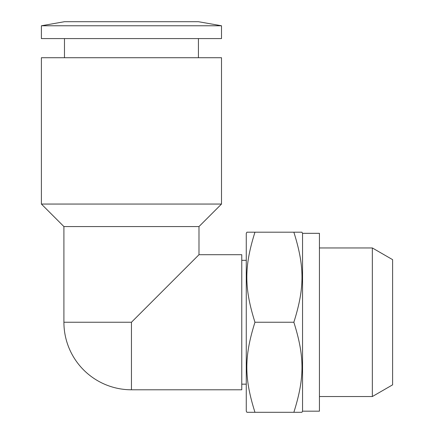 <?xml version="1.0" encoding="UTF-8"?>
<svg xmlns="http://www.w3.org/2000/svg" width="434" height="434" viewBox="0 0 434 434"><rect width="100%" height="100%" fill="white"/><g stroke="black" fill="none" stroke-linecap="round" stroke-linejoin="round"><path stroke-width="0.65" d="M131.453 322.25L63.912 322.25L63.912 226.57L41.398 204.056L41.398 57.722L221.503 57.722L221.503 204.056L198.989 226.57L198.989 254.709L241.765 254.709L241.765 389.786L131.453 389.786L131.453 322.25L198.989 254.709M41.398 204.056L221.503 204.056M63.912 226.57L198.989 226.57M41.398 25.769L64.476 21.7L198.425 21.7L221.503 25.769L221.503 38.583L41.398 38.583L41.398 25.769L221.503 25.769M64.476 57.722L64.476 38.583M198.425 38.583L198.425 57.722M241.765 260.335L246.268 260.335M246.268 384.161L241.765 384.161M302.547 233.324L319.435 233.324L319.435 411.177L302.547 411.177L301.901 412.3L293.856 412.3C304.695 377.868 304.695 356.683 293.856 322.25C304.695 287.813 304.695 266.628 293.856 232.195L301.901 232.195L302.547 233.324L302.547 411.177M254.959 232.195C244.125 266.628 244.125 287.813 254.959 322.25C244.125 356.683 244.125 377.868 254.959 412.3L246.919 412.3L246.268 411.177L246.268 233.324L246.919 232.195L293.856 232.195M319.435 247.955L372.339 247.955L372.339 396.54L319.435 396.54M372.339 396.54L392.602 384.844L392.602 259.651L372.339 247.955M254.959 412.3L293.856 412.3M254.959 322.25L293.856 322.25M63.912 322.25A67.541 67.541 0 0 0 131.453 389.786"/></g></svg>
